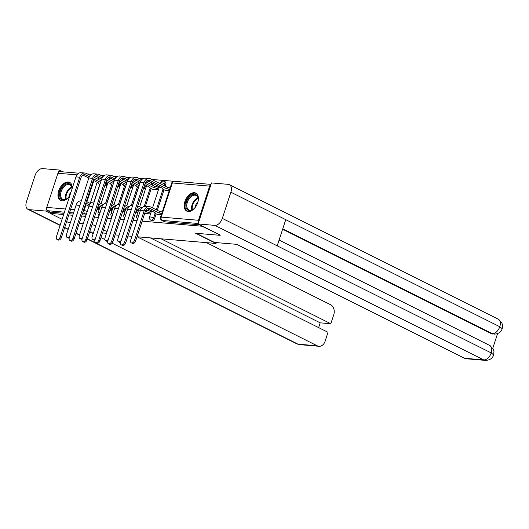 <?xml version="1.0" encoding="UTF-8"?>
<svg xmlns="http://www.w3.org/2000/svg" width="529" height="529" viewBox="0 0 529 529"><rect width="100%" height="100%" fill="white"/><g stroke="black" fill="none" stroke-linecap="round" stroke-linejoin="round"><path stroke-width="0.79" d="M151.836 220.666A2.585 1.58 -63.4 0 0 152.2 220.765A2.585 1.58 -63.4 0 0 154.64 218.49L153.628 217.988A2.585 1.58 116.6 0 1 151.195 220.262A2.585 1.58 116.6 0 1 150.825 220.163L151.836 220.666M72.228 188.304A10.084 6.163 -63.4 0 0 69.623 182.399A10.084 6.163 -63.4 0 0 68.188 182.002A10.084 6.163 -63.4 0 0 59.103 189.752A10.084 6.163 -63.4 0 0 60.604 200.431A10.084 6.163 -63.4 0 0 62.038 200.828A10.084 6.163 -63.4 0 0 69.868 195.532M194.381 192.701A10.084 6.163 -63.4 0 0 185.289 200.451A10.084 6.163 -63.4 0 0 186.79 211.131A10.084 6.163 -63.4 0 0 188.225 211.527A10.084 6.163 -63.4 0 0 197.317 203.777A10.084 6.163 -63.4 0 0 195.809 193.098A10.084 6.163 -63.4 0 0 194.381 192.701M173.869 181.302L151.691 179.424M143.002 178.69L138.843 178.333M130.154 177.599L125.995 177.248M117.306 176.507L113.14 176.157M104.458 175.423L100.292 175.066M220.256 235.061L201.966 226.227L142.162 221.155M62.098 219.297L50.248 213.366L63.665 214.503M68.803 214.939L72.777 215.277M81.651 216.03L85.625 216.368M94.499 217.115L98.473 217.452M107.347 218.206L111.328 218.543M120.195 219.297L124.176 219.634M133.05 220.381L137.024 220.719M70.37 222.636L68.446 222.471L66.634 221.565M95.709 225.909L92.092 224.475M83.225 223.721L79.244 223.383M103.545 229.831L107.063 231.59M220.17 235.332L195.624 233.249L216.024 243.452L137.057 236.761L328.02 332.305L325.084 341.298A7.756 5.964 94.8 0 1 318.941 346.283L299.705 344.65L296.862 343.85A7.948 4.86 -63.4 0 0 297.992 344.161L317.228 345.794A7.756 5.964 94.8 0 0 318.941 346.283M131.926 236.324L127.945 235.987M119.078 235.24L115.097 234.902M210.939 184.581A2.585 1.99 94.8 0 0 209.649 186.122L198.487 220.269A2.585 1.99 94.8 0 0 198.554 222.484M101.495 179.067L100.953 180.739M99.789 184.29L94.017 201.946M50.248 213.366L50.639 212.162L47.808 210.74A2.585 1.99 -85.2 0 1 46.764 207.414L57.925 173.261A2.585 1.99 -85.2 0 1 59.975 171.601L78.841 173.201M152.134 189.118L158.435 189.792M164.982 190.209L169.214 190.704M157.093 214.344L161.325 214.84M165.802 184.343L164.797 183.834A2.585 1.58 116.6 0 0 164.301 181.387L165.312 181.89A2.585 1.58 -63.4 0 1 165.802 184.343L165.2 186.182M164.036 189.739L157.311 210.317M156.148 213.875L154.64 218.49M152.894 183.424L152.352 185.09M151.188 188.648L145.415 206.303M140.046 182.34L139.497 184.006M138.34 187.557L132.567 205.212M127.198 181.249L126.649 182.915M125.485 186.466L119.719 204.128M114.343 180.158L113.801 181.824M112.637 185.381L106.865 203.037M216.295 242.606L216.024 243.452M97.025 209.391L99.148 209.57M109.873 210.482L111.996 210.661M122.721 211.574L124.844 211.752M135.569 212.658L137.699 212.843M144.681 213.432L150.547 213.928M104.914 185.256L107.037 185.434M199.737 224.799L165.048 221.856A2.585 1.58 116.6 0 1 164.684 221.757L161.848 220.335A2.585 1.58 116.6 0 0 162.218 220.434L165.048 221.856M50.639 212.162L64.062 213.299M69.193 213.729L73.174 214.066M82.041 214.82L86.022 215.158M117.762 186.347L119.885 186.525M130.61 187.438L132.733 187.616M143.458 188.522L145.587 188.708M81.327 200.868L81.287 200.868A6.527 5.019 94.8 0 0 76.116 205.06L66.475 234.565A2.976 1.818 -63.4 0 0 67.038 237.389A2.976 1.818 -63.4 0 0 70 235.531M69.193 238.037A2.976 1.818 116.6 0 1 68.228 237.977L67.038 237.389M90.439 203.559L86.518 201.595A6.527 5.019 94.8 0 0 86.386 201.536M97.925 206.627A2.585 0.483 18.1 0 1 98.804 207.011L99.822 207.52M99.307 209.087L98.295 208.578A2.585 0.483 -161.9 0 0 97.415 208.195M85.877 203.103A4.847 3.723 -85.2 0 1 86.002 203.169L89.494 204.915M85.433 204.452L88.945 206.211M90.28 175.397L86.359 173.433A6.527 5.019 94.8 0 0 84.918 173.023L81.129 172.705A6.527 5.019 94.8 0 0 75.958 176.898L56.451 236.575A2.976 1.818 -63.4 0 0 57.013 239.392A2.976 1.818 -63.4 0 0 60.24 236.893L61.43 237.488A2.976 1.818 116.6 0 1 58.203 239.987L57.013 239.392M93.322 180.316L98.672 183.047A2.585 0.483 -161.9 0 0 98.044 183.16A2.585 0.483 -161.9 0 0 98.85 183.821L99.928 184.363M107.195 184.952L106.184 184.442A2.585 0.483 -161.9 0 0 105.304 184.059M61.43 237.488L80.937 177.817A4.847 3.723 -85.2 0 1 84.772 174.702A4.847 3.723 -85.2 0 1 85.843 175.006L89.335 176.752M93.765 178.967L100.576 182.373M82.954 175.132L88.786 178.048M101.092 180.806L94.473 177.493M105.813 182.492A2.585 0.483 18.1 0 1 106.693 182.875L106.184 184.442M107.711 183.384L106.693 182.875M84.918 173.023A6.527 5.019 94.8 0 0 79.747 177.222L60.24 236.893M94.175 201.959L94.136 201.959A6.527 5.019 94.8 0 0 88.965 206.151L79.324 235.656A2.976 1.818 -63.4 0 0 79.886 238.473A2.976 1.818 -63.4 0 0 82.848 236.615M82.048 239.128A2.976 1.818 116.6 0 1 81.076 239.068L79.886 238.473M103.287 204.65L99.366 202.686A6.527 5.019 94.8 0 0 99.234 202.627M110.779 207.718A2.585 0.483 18.1 0 1 111.652 208.102L112.67 208.605M112.155 210.178L111.143 209.669A2.585 0.483 -161.9 0 0 110.263 209.286M98.725 204.194A4.847 3.723 -85.2 0 1 98.85 204.254L102.342 205.999M98.282 205.543L101.793 207.302M107.023 203.05L106.984 203.043A6.527 5.019 94.8 0 0 101.813 207.236L92.172 236.747A2.976 1.818 -63.4 0 0 92.734 239.564A2.976 1.818 -63.4 0 0 95.696 237.706M94.896 240.212A2.976 1.818 116.6 0 1 93.924 240.159L92.734 239.564M116.142 205.741L112.214 203.777A6.527 5.019 94.8 0 0 112.088 203.711M123.627 208.81A2.585 0.483 18.1 0 1 124.507 209.186L125.518 209.696M125.009 211.263L123.991 210.754A2.585 0.483 -161.9 0 0 123.112 210.377M111.573 205.285A4.847 3.723 -85.2 0 1 111.705 205.345L115.19 207.09M111.13 206.634L114.641 208.393M106.501 233.302L102.527 232.965M93.653 232.211L89.672 231.874M89.652 231.947L93.164 233.706M100.999 237.62L104.861 239.551M112.135 243.195L317.228 345.794M60.101 225.407L27.958 209.325A7.948 4.86 -63.4 0 1 26.45 201.787L35.007 175.602A7.948 4.86 -63.4 0 1 42.499 168.606L59.261 170.027L62.898 171.846M27.958 209.325A7.948 4.86 -63.4 0 0 29.088 209.636L45.851 211.058L46.612 208.724M58.56 172.189L59.261 170.027M318.637 327.61L320.197 322.842L330.817 323.741L333.759 314.748A7.756 5.964 94.8 0 0 330.638 304.764L206.469 242.646M330.817 323.741L161.021 238.791M45.851 211.058L50.275 213.273M320.197 322.842L150.395 237.891M196.213 233.302L214.516 242.454L236.754 244.338L464.502 358.278L483.731 359.905L214.827 225.38L198.071 223.959L220.229 235.147M214.827 225.38A7.948 4.86 -63.4 0 0 222.319 218.391L277.203 245.84L285.759 219.654L230.882 192.199L222.319 218.391M230.882 192.199A7.948 4.86 -63.4 0 0 229.374 184.661A7.948 4.86 -63.4 0 0 228.244 184.35L211.481 182.928L198.071 223.959M492.79 348.227L497.564 333.627M485.443 360.394C489.761 360.236 492.492 358.411 493.643 354.926L491.223 352.916A7.948 4.86 -63.4 0 1 483.731 359.905A7.756 5.964 94.8 0 0 485.443 360.394L466.214 358.761A7.756 5.964 -85.2 0 1 464.502 358.278M491.203 333.561L492.909 334.05A7.756 5.964 -85.2 0 1 491.203 333.561L282.631 229.222M282.764 228.826L492.314 333.66A7.948 4.86 -63.4 0 0 499.786 326.724L502.213 328.721L502.55 325.249L501.809 322.763L498.272 319.185L229.374 184.661M69.894 195.446A8.722 5.336 116.6 0 1 67.057 198.58A8.722 5.336 116.6 0 1 60.98 198.858A8.722 5.336 116.6 0 1 60.286 191.313A8.722 5.336 116.6 0 1 67.203 183.735A8.722 5.336 116.6 0 1 72.01 188.674A8.722 5.336 116.6 0 1 72.004 188.985M72.01 188.913A8.08 4.94 -63.4 0 0 69.921 184.786A8.08 4.94 -63.4 0 0 61.152 191.577A8.08 4.94 -63.4 0 0 62.686 199.235A8.08 4.94 -63.4 0 0 67.243 198.435M71.031 191.961A5.753 3.518 -63.4 0 0 69.312 195.042A5.753 3.518 -63.4 0 0 68.949 196.755M70.225 182.776A10.018 6.123 -63.4 0 0 59.46 191.24A10.018 6.123 -63.4 0 0 61.265 200.689M186.472 202.005A8.722 5.336 116.6 0 1 193.396 194.434A8.722 5.336 116.6 0 1 198.196 199.373A8.722 5.336 116.6 0 1 197.595 202.951A8.722 5.336 116.6 0 1 193.244 209.272A8.722 5.336 116.6 0 1 187.167 209.557A8.722 5.336 116.6 0 1 186.472 202.005M198.196 199.605A8.08 4.94 -63.4 0 0 196.107 195.485A8.08 4.94 -63.4 0 0 187.345 202.27A8.08 4.94 -63.4 0 0 188.879 209.934A8.08 4.94 -63.4 0 0 193.429 209.134M197.872 201.985A5.753 3.518 -63.4 0 0 195.505 205.735A5.753 3.518 -63.4 0 0 195.135 207.447M196.411 193.469A10.018 6.123 -63.4 0 0 185.653 201.939A10.018 6.123 -63.4 0 0 187.451 211.388M103.129 176.488L99.207 174.524A6.527 5.019 94.8 0 0 97.766 174.114L93.977 173.796A6.527 5.019 94.8 0 0 88.806 177.989L69.299 237.66A2.976 1.818 -63.4 0 0 69.868 240.483A2.976 1.818 -63.4 0 0 73.088 237.984L74.278 238.579A2.976 1.818 116.6 0 1 71.051 241.079L69.868 240.483M106.17 181.407L111.52 184.132A2.585 0.483 -161.9 0 0 110.892 184.244A2.585 0.483 -161.9 0 0 111.698 184.912L112.776 185.448M120.043 186.036L119.032 185.534A2.585 0.483 -161.9 0 0 118.152 185.15M74.278 238.579L93.785 178.901A4.847 3.723 -85.2 0 1 97.62 175.787A4.847 3.723 -85.2 0 1 98.692 176.091L102.183 177.837M106.613 180.052L113.424 183.464M95.802 176.223L101.634 179.139M113.94 181.897L107.321 178.584M118.668 183.583A2.585 0.483 18.1 0 1 119.541 183.96L119.032 185.534M120.559 184.469L119.541 183.96M97.766 174.114A6.527 5.019 94.8 0 0 92.595 178.306L73.088 237.984M115.977 177.579L112.055 175.615A6.527 5.019 94.8 0 0 110.614 175.205L106.825 174.881A6.527 5.019 94.8 0 0 101.654 179.073L82.147 238.751A2.976 1.818 -63.4 0 0 82.716 241.568A2.976 1.818 -63.4 0 0 85.936 239.075L87.126 239.67A2.976 1.818 116.6 0 1 83.906 242.163L82.716 241.568M119.018 182.498L124.368 185.223A2.585 0.483 -161.9 0 0 123.74 185.335A2.585 0.483 -161.9 0 0 124.553 185.996L125.624 186.539M132.898 187.127L131.88 186.618A2.585 0.483 -161.9 0 0 131 186.241M87.126 239.67L106.633 179.992A4.847 3.723 -85.2 0 1 110.475 176.878A4.847 3.723 -85.2 0 1 111.54 177.182L115.031 178.928M119.461 181.143L126.279 184.555M108.657 177.314L114.482 180.23M126.788 182.981L120.169 179.675M131.516 184.674A2.585 0.483 18.1 0 1 132.395 185.051L131.88 186.618M133.407 185.56L132.395 185.051M110.614 175.205A6.527 5.019 94.8 0 0 105.443 179.397L85.936 239.075M119.878 204.134L119.838 204.134A6.527 5.019 94.8 0 0 114.667 208.327L105.02 237.832A2.976 1.818 -63.4 0 0 105.588 240.655A2.976 1.818 -63.4 0 0 108.544 238.797M107.744 241.303A2.976 1.818 116.6 0 1 106.772 241.25L105.588 240.655M128.99 206.826L125.062 204.862A6.527 5.019 94.8 0 0 124.937 204.802M136.475 209.894A2.585 0.483 18.1 0 1 137.355 210.278L138.367 210.787M137.857 212.354L136.839 211.845A2.585 0.483 -161.9 0 0 135.96 211.468M124.421 206.37A4.847 3.723 -85.2 0 1 124.553 206.436L128.038 208.181M123.978 207.725L127.496 209.477M132.726 205.226L132.686 205.226A6.527 5.019 94.8 0 0 127.515 209.418L117.868 238.923A2.976 1.818 -63.4 0 0 118.436 241.74A2.976 1.818 -63.4 0 0 121.399 239.882M120.592 242.394A2.976 1.818 116.6 0 1 119.627 242.335L118.436 241.74M150.705 213.445L149.694 212.936A2.585 0.483 -161.9 0 0 146.216 211.878L146.606 210.304L146.03 210.013M141.838 207.917L137.917 205.953A6.527 5.019 94.8 0 0 137.785 205.893M146.606 210.304L146.725 210.311A2.585 0.483 18.1 0 1 150.203 211.369L151.215 211.871M137.269 207.461A4.847 3.723 -85.2 0 1 137.401 207.52L140.893 209.266M145.323 211.488L146.09 211.871M136.832 208.81L140.344 210.568M161.709 213.663A2.585 0.483 -161.9 0 0 159.064 212.969L159.454 211.388L150.765 207.044A6.527 5.019 94.8 0 0 149.323 206.634L145.535 206.31A6.527 5.019 94.8 0 0 140.364 210.502L130.723 240.014A2.976 1.818 -63.4 0 0 131.285 242.831A2.976 1.818 -63.4 0 0 134.511 240.331L135.695 240.926A2.976 1.818 116.6 0 1 132.475 243.426L131.285 242.831M147.36 208.743L155.03 212.625A2.585 0.483 -161.9 0 0 154.402 212.737A2.585 0.483 -161.9 0 0 155.209 213.405L157.43 214.509M159.454 211.388L159.573 211.402A2.585 0.483 18.1 0 1 162.224 212.089M135.695 240.926L145.343 211.421A4.847 3.723 -85.2 0 1 149.178 208.307A4.847 3.723 -85.2 0 1 150.249 208.611L158.938 212.956M149.323 206.634A6.527 5.019 94.8 0 0 144.153 210.826L134.511 240.331M128.831 178.663L124.904 176.699A6.527 5.019 94.8 0 0 123.462 176.296L119.673 175.972A6.527 5.019 94.8 0 0 114.502 180.164L95.002 239.842A2.976 1.818 -63.4 0 0 95.564 242.659A2.976 1.818 -63.4 0 0 98.791 240.159L99.981 240.755A2.976 1.818 116.6 0 1 96.754 243.254L95.564 242.659M131.866 183.589L137.216 186.314A2.585 0.483 -161.9 0 0 136.588 186.426A2.585 0.483 -161.9 0 0 137.401 187.087L138.479 187.63M145.746 188.218L144.728 187.709A2.585 0.483 -161.9 0 0 143.848 187.326M99.981 240.755L119.481 181.083A4.847 3.723 -85.2 0 1 123.323 177.969A4.847 3.723 -85.2 0 1 124.394 178.273L127.879 180.019M132.31 182.234L139.127 185.639M121.505 178.399L127.337 181.315M139.636 184.072L133.017 180.759M144.364 185.758A2.585 0.483 18.1 0 1 145.244 186.142L144.728 187.709M146.255 186.651L145.244 186.142M123.462 176.296A6.527 5.019 94.8 0 0 118.291 180.488L98.791 240.159M141.679 179.754L137.752 177.79A6.527 5.019 94.8 0 0 136.317 177.38L132.528 177.063A6.527 5.019 94.8 0 0 127.357 181.255L107.85 240.933A2.976 1.818 -63.4 0 0 108.412 243.75A2.976 1.818 -63.4 0 0 111.639 241.25L112.829 241.846A2.976 1.818 116.6 0 1 109.602 244.345L108.412 243.75M144.721 184.674L150.064 187.405A2.585 0.483 -161.9 0 0 149.436 187.517A2.585 0.483 -161.9 0 0 150.249 188.179L152.471 189.289M158.594 189.309L157.582 188.8A2.585 0.483 -161.9 0 0 154.104 187.742L154.494 186.162L145.872 181.85M112.829 241.846L132.329 182.168A4.847 3.723 -85.2 0 1 136.171 179.053A4.847 3.723 -85.2 0 1 137.242 179.357L140.727 181.103M145.164 183.325L153.979 187.735M134.353 179.49L140.185 182.406M154.494 186.162L154.613 186.175A2.585 0.483 18.1 0 1 158.092 187.233L157.582 188.8M159.103 187.735L158.092 187.233M136.317 177.38A6.527 5.019 94.8 0 0 131.146 181.573L111.639 241.25M169.597 189.527A2.585 0.483 -161.9 0 0 166.952 188.833L167.343 187.253L150.606 178.881A6.527 5.019 94.8 0 0 149.165 178.471L145.376 178.147A6.527 5.019 94.8 0 0 140.205 182.34L120.698 242.018A2.976 1.818 -63.4 0 0 121.26 244.841A2.976 1.818 -63.4 0 0 124.487 242.342L125.677 242.937A2.976 1.818 116.6 0 1 122.45 245.436L121.26 244.841M147.201 180.581L162.919 188.489A2.585 0.483 -161.9 0 0 162.291 188.602A2.585 0.483 -161.9 0 0 163.097 189.27L165.319 190.374M125.677 242.937L145.184 183.259A4.847 3.723 -85.2 0 1 149.019 180.144A4.847 3.723 -85.2 0 1 150.091 180.449L166.827 188.82M167.343 187.253L167.468 187.266A2.585 0.483 18.1 0 1 170.113 187.954M149.165 178.471A6.527 5.019 94.8 0 0 143.994 182.664L124.487 242.342M209.649 186.122L172.335 182.955L161.173 217.108L198.487 220.269M98.658 177.651L98.116 179.318M97.164 182.241L90.228 203.453M83.45 210.522L84.078 210.575L85.989 204.73M86.941 201.814L93.878 180.594M94.83 177.678L95.147 176.712M83.549 175.43L82.623 175.35M76.97 174.874L57.925 173.261M46.764 207.414L65.464 208.995M70.602 209.431L74.576 209.768M164.301 181.387A2.585 2.585 0 0 0 160.69 182.895A2.585 0.483 -161.9 0 1 161.319 182.783A2.585 0.483 -161.9 0 1 164.797 183.834L164.195 185.679M163.031 189.23L156.306 209.815M155.142 213.366L153.628 217.988A2.585 0.483 -161.9 0 0 150.157 216.936A2.585 0.483 18.1 0 0 149.528 217.049A2.585 2.585 0 0 0 150.825 220.163M151.889 182.922L151.34 184.588M150.183 188.145L144.205 206.429M139.041 181.831L138.492 183.503M137.335 187.054L131.357 205.338M126.186 180.746L125.644 182.412M124.48 185.963L118.509 204.254M113.338 179.655L112.796 181.321M111.632 184.879L105.655 203.162M111.606 178.789A2.585 0.483 -161.9 0 0 109.92 178.425A2.585 0.483 -161.9 0 0 109.291 178.537A2.585 2.585 0 0 1 109.662 177.817M99.994 212.817A2.585 0.483 -161.9 0 0 98.758 212.579A2.585 0.483 18.1 0 0 98.13 212.691A2.585 2.585 0 0 0 99.082 215.594M124.46 179.88A2.585 0.483 -161.9 0 0 122.768 179.516A2.585 0.483 -161.9 0 0 122.139 179.629A2.585 2.585 0 0 1 122.51 178.908M112.842 213.901A2.585 0.483 -161.9 0 0 111.606 213.67A2.585 0.483 18.1 0 0 110.978 213.782A2.585 2.585 0 0 0 111.93 216.685M137.309 180.971A2.585 0.483 -161.9 0 0 135.616 180.607A2.585 0.483 -161.9 0 0 134.988 180.72A2.585 2.585 0 0 1 135.358 179.992M125.69 214.992A2.585 0.483 -161.9 0 0 124.454 214.754A2.585 0.483 18.1 0 0 123.826 214.867A2.585 2.585 0 0 0 124.784 217.776M150.157 182.055A2.585 0.483 -161.9 0 0 148.47 181.692A2.585 0.483 -161.9 0 0 147.842 181.804A2.585 2.585 0 0 1 148.213 181.083M138.538 216.083A2.585 0.483 -161.9 0 0 137.309 215.845A2.585 0.483 18.1 0 0 136.68 215.958A2.585 2.585 0 0 0 137.633 218.867M86.69 213.121A2.585 1.58 116.6 0 1 85.116 213.901L82.418 213.676M86.247 214.47L85.116 213.901A2.585 1.99 94.8 0 1 84.078 210.575A2.585 0.483 18.1 0 1 87.225 211.474M73.544 212.923L69.57 212.585M64.432 212.149L47.808 210.74M198.223 223.489L162.218 220.434A2.585 1.99 94.8 0 1 161.173 217.108A2.585 0.483 -161.9 0 0 160.545 217.221A2.585 2.585 0 0 0 161.848 220.335M171.707 183.067A2.585 0.483 -161.9 0 1 172.335 182.955A2.585 1.99 -85.2 0 1 174.385 181.295A2.585 2.585 0 0 0 171.707 183.067L160.545 217.221M95.465 176.448A2.585 0.483 18.1 0 1 96.933 176.785M98.295 208.578L98.804 207.011M76.116 205.06L79.853 205.378M85.843 175.006L83.668 174.821M79.747 177.222L75.958 176.898M111.143 209.669L111.652 208.102M88.965 206.151L92.701 206.469M123.991 210.754L124.507 209.186M101.813 207.236L105.555 207.553M29.088 209.636L60.174 225.189M64.71 227.457L68.221 229.216M76.057 233.137L79.568 234.896M87.411 238.81L297.992 344.161A7.756 5.964 94.8 0 0 299.705 344.65M493.65 354.926L493.967 351.461L493.22 348.975L489.695 345.437A7.948 4.86 -63.4 0 1 491.223 352.916L277.203 245.84M285.759 219.654L499.786 326.724A7.948 4.86 -63.4 0 0 498.272 319.185M65.642 199.288A8.08 4.94 116.6 0 1 65.92 193.958A8.08 4.94 116.6 0 1 71.732 187.121M71.871 187.696A7.816 4.781 -63.4 0 0 66.542 194.203A7.816 4.781 -63.4 0 0 66.191 199.056M191.829 209.987A8.08 4.94 116.6 0 1 192.106 204.657A8.08 4.94 116.6 0 1 197.919 197.813M198.064 198.395A7.816 4.781 -63.4 0 0 192.728 204.895A7.816 4.781 -63.4 0 0 192.377 209.755M98.692 176.091L96.516 175.906M92.595 178.306L88.806 177.989M111.54 177.182L109.364 176.997M105.443 179.397L101.654 179.073M136.839 211.845L137.355 210.278M114.667 208.327L118.403 208.644M149.694 212.936L150.203 211.369M146.216 211.878L146.725 210.311M127.515 209.418L131.252 209.735M148.074 208.426L150.249 208.611M159.064 212.969L159.573 211.402M140.364 210.502L144.153 210.826M124.394 178.273L122.219 178.088M118.291 180.488L114.502 180.164M137.242 179.357L135.067 179.179M154.613 186.175L154.104 187.742M131.146 181.573L127.357 181.255M150.091 180.449L147.915 180.263M167.468 187.266L166.952 188.833M143.994 182.664L140.205 182.34M98.13 212.691L100.16 206.482M101.112 203.559L108.048 182.346M109 179.424L109.291 178.537M110.978 213.782L113.008 207.573M113.96 204.65L120.896 183.437M121.849 180.515L122.139 179.629M123.826 214.867L125.856 208.664M126.815 205.741L133.744 184.522M134.703 181.606L134.988 180.72M136.68 215.958L138.704 209.749M139.663 206.826L146.593 185.613M147.551 182.69L147.842 181.804M149.528 217.049L151.558 210.84M152.511 207.917L159.447 186.704M160.399 183.781L160.69 182.895M210.998 184.396L174.385 181.295M91.689 174.286L87.318 173.915M98.176 182.75L98.044 183.16M296.862 343.85L87.338 239.029M79.502 235.107L75.984 233.355M68.148 229.434L64.637 227.675M489.695 345.437L279.087 240.073M494.026 334.143C498.318 333.991 501.049 332.179 502.213 328.721M111.024 183.834L110.892 184.244M123.872 184.925L123.74 185.335M154.402 212.737L154.534 212.327M136.727 186.016L136.588 186.426M149.575 187.101L149.436 187.517M162.423 188.192L162.291 188.602"/></g></svg>
